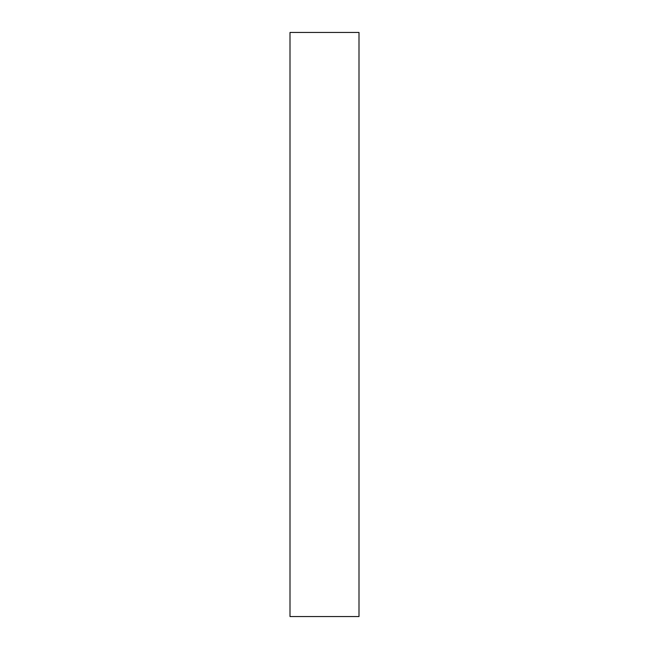 <?xml version="1.0" encoding="UTF-8"?>
<svg xmlns="http://www.w3.org/2000/svg" width="649" height="649" viewBox="0 0 649 649"><rect width="100%" height="100%" fill="white"/><g stroke="black" fill="none" stroke-linecap="round" stroke-linejoin="round"><path stroke-width="0.97" d="M358.994 32.45L290.006 32.45L290.006 616.55L358.994 616.55L358.994 32.45"/></g></svg>
